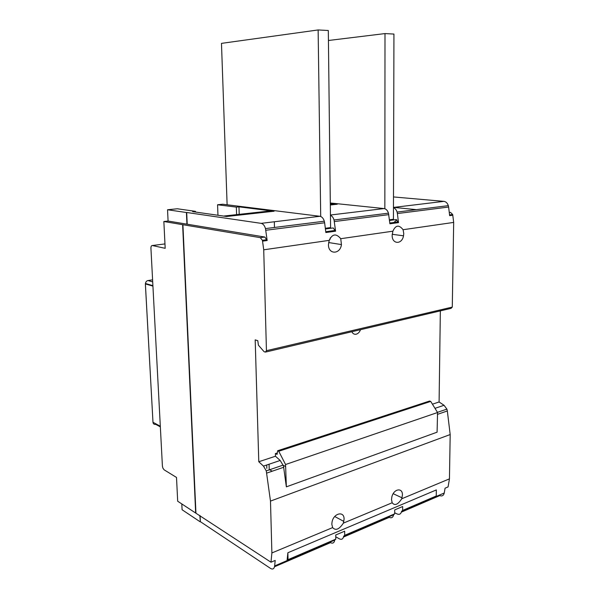 <?xml version="1.0" encoding="UTF-8"?>
<svg xmlns="http://www.w3.org/2000/svg" width="599" height="599" viewBox="0 0 599 599"><rect width="100%" height="100%" fill="white"/><g stroke="black" fill="none" stroke-linecap="round" stroke-linejoin="round"><path stroke-width="0.9" d="M236.59 214.637L236.343 207.119L238.971 206.842L274.072 211.23L226.564 216.494L223.584 216.067L270.995 210.848L274.072 211.23L226.564 216.494L192.661 211.642L195.484 211.35L195.514 212.053M274.327 221.772L274.462 227.463L274.327 221.772M325.324 228.279L330.588 227.583L328.312 30.504L318.136 29.95L221.48 43.368L227.118 204.783M320.705 216.486L318.136 29.95M351.853 331.734C352.826 333.74 354.286 334.556 356.218 334.19C358.15 333.628 359.58 332.131 360.516 329.69M330.304 203.495L337.267 204.222L330.326 204.993L337.267 204.222L330.319 204.311M389.417 219.803L393.431 219.271L393.94 34.068L384.992 33.581L328.424 40.492M384.85 208.744L384.992 33.581M450.186 434.552L270.486 501.093L271.886 552.952L332.625 527.607L331.824 524.267L332.018 522.178C333.463 513.133 344.358 510.573 344.081 519.198L343.369 523.129L392.173 502.763L391.506 499.573L391.851 496.915C393.693 488.732 402.76 487.234 402.423 495.059L401.742 498.772L449.452 478.856L450.186 434.552L447.333 410.966L446.899 409.124L444.046 405.283L439.097 401.974L440.347 310.874M270.486 501.093L266.27 470.881L263.47 466.097L258.783 461.754L255.189 339.858L257.81 340.719L258.394 345.151L264.047 351.658L265.364 352.115L266.443 350.692L452.282 307.092L453.683 222.416L452.679 214.509L450.455 212.36L449.272 212.518M266.068 351.95L451.062 308.35L452.282 307.092M200.096 515.679L200.358 521.662L270.598 568.458C272.822 569.701 274.177 568.855 274.649 565.928L275.196 560.424L270.988 562.214L195.663 513.036L182.628 224.67L163.856 221.51L168.087 221.046L264.825 237.039L267.161 240.528L265.484 228.593C264.556 225.531 263.118 223.786 261.164 223.352L186.701 212.48L187.217 224.146M236.343 207.119L217.572 204.753L217.961 215.266M217.572 204.753L222.731 204.237L319.911 216.284L261.164 223.352M265.814 230.263L324.621 222.791L325.863 232.524L335.59 231.199L333.224 227.942L325.414 228.983M329.21 240.364C332.333 233.79 336.174 233.236 340.741 238.702L341.437 244.579C340.299 254.53 328.267 254.77 328.447 244.662L329.21 240.364L263.725 249.805L262.422 240.304L266.997 239.682M340.741 238.702L392.892 231.184C395.625 225.029 399.024 224.543 403.082 229.717L453.683 222.416M389.5 220.462L396.119 219.586L398.5 222.618L397.384 213.551L448.621 207.044L449.647 215.647L452.822 215.213M398.5 222.618L389.904 223.794L388.474 213.162C387.583 210.444 386.1 208.916 384.041 208.564L330.304 202.994M388.474 213.162L334.047 219.99L335.59 231.199M287.999 559.938L335.133 539.684L335.784 539.145L335.74 534.989L344.657 531.193L344.695 535.319L343.669 536.255C343.115 539.048 341.685 539.909 339.371 538.838L335.762 536.801M195.663 513.036L177.686 501.228L176.51 477.448L164.074 469.788L162.831 467.984L162.411 466.052L150.933 248.3C150.926 246.444 151.39 245.515 152.333 245.53L165.182 248.315L163.856 221.51M199.819 515.492L200.358 521.662M262.422 240.304L260.258 237.646L182.628 224.67M437.562 412.516L437.09 432.179L286.359 486.845L285.558 464.517L437.562 412.516L430.726 401.412L429.573 401.031L277.666 450.74L277.067 454.394L275.39 453.578L275.458 456.228L280.19 460.466L283.005 465.161L266.27 470.881M283.394 465.416L286.359 486.845M449.452 478.856L448.074 486.912L445.072 488.185L444.248 493.007C443.612 495.59 442.099 496.459 439.718 495.62L401.39 512.123M394.696 512.781L397.115 513.964C399.473 514.9 400.963 514.032 401.562 511.359L444.248 493.007M393.828 207.389L416.35 209.657M403.082 229.717L403.763 233.505L403.516 235.819C401.996 244.804 391.866 244.407 392.165 235.227L392.892 231.184M263.725 249.805L266.443 350.692M393.491 196.944L443.889 201.361L393.461 207.434M448.621 207.044L448.329 205.644C447.453 203.098 445.978 201.676 443.889 201.361M432.433 404.183L439.097 401.974M258.783 461.754L275.458 456.228M277.307 452.949L275.39 453.578M182.912 224.64L195.933 512.946M285.611 466.531L283.005 465.161M168.087 221.046L167.54 209.755L177.326 208.774L195.484 211.35M324.621 222.791L324.306 221.211C323.385 218.321 321.925 216.673 319.911 216.284M200.096 521.759L182.089 509.749L181.804 503.931M334.047 219.99C333.306 217.579 332.108 216.014 330.446 215.311M285.558 464.517L278.752 451.264L430.726 401.412M278.752 451.264L277.666 450.74M344.665 535.588L394.007 514.384L394.689 513.845L394.704 509.899L402.655 506.514L402.633 510.43L436.244 495.994L436.327 489.93L287.872 552.75L288.029 559.653L335.784 539.145M238.971 206.842L239.211 214.345M266.72 465.004L266.817 468.343M269.228 469.594L269.078 464.21M186.933 224.183L186.416 212.51L167.54 209.755M343.512 537.056L389.2 517.379C391.551 518.33 393.026 517.461 393.625 514.773L393.663 514.534M343.369 523.129C339.221 529.404 335.642 530.894 332.625 527.607M272.298 471.181L269.55 469.758M329.869 239.765L330.274 237.863M333.291 231.513L335.081 229.522M397.384 213.551L397.085 212.076C396.366 209.815 395.153 208.355 393.461 207.711M401.742 498.772C397.893 504.665 394.704 505.998 392.173 502.763M274.514 566.766L330.498 542.657C332.804 543.75 334.227 542.889 334.766 540.081L334.796 539.834M392.937 223.382L396.845 219.818M287.872 552.75L287.116 560.013L288.029 559.653M270.988 562.214L271.886 552.952M402.633 510.43L401.562 511.359M266.023 240.686L266.967 239.578M267.161 240.528L262.587 241.15M334.369 221.555L388.781 214.644M260.258 237.646L264.825 237.039M447.333 410.966L437.33 414.403M283.769 467.235L266.765 473.083M164.965 243.92L152.333 245.53M147.743 280.594L152.595 279.83M434.986 408.331L444.046 405.283M263.47 466.097L280.19 460.466M344.695 535.319L394.689 513.845M384.041 208.564L330.438 215.019M152.7 281.882L147.975 280.549C146.538 280.894 145.699 281.882 145.46 283.499L145.452 283.941L152.925 286.112M343.669 536.255L393.625 514.773M160.307 426.241L152.985 422.273L145.377 283.776M160.345 426.87L155.71 424.362C154.138 424.616 153.232 423.927 152.985 422.273L153.164 423.134M152.962 421.936L145.362 283.904L145.46 283.499L152.902 285.656M274.649 565.928L334.766 540.081M398.342 221.877L389.814 223.038M335.425 230.405L325.759 231.716M446.899 409.124L437.457 412.352M341.437 244.579L328.619 242.543M452.679 214.509L449.557 214.936M343.856 521.407L334.721 516.518M448.329 205.644L397.085 212.076M402.034 497.821L393.191 493.688M324.306 221.211L265.484 228.593M403.516 235.819L392.203 234.291"/></g></svg>

